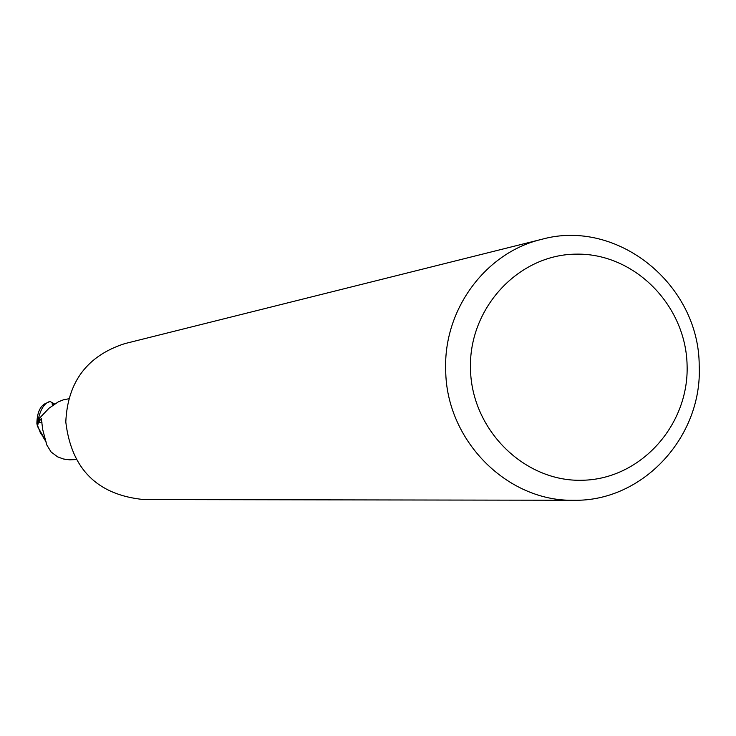 <?xml version="1.0" encoding="UTF-8"?>
<svg xmlns="http://www.w3.org/2000/svg" width="736" height="736" viewBox="0 0 736 736"><rect width="100%" height="100%" fill="white"/><g stroke="black" fill="none" stroke-linecap="round" stroke-linejoin="round"><path stroke-width="1.1" d="M573.592 500.259L143.805 499.56C97.446 494.997 71.438 469.154 65.798 422.022C67.574 381.901 87.216 355.773 124.724 343.638L541.659 239.338C617.403 218.141 699.237 284.519 699.2 365.617C702.641 436.88 642.703 501.832 573.592 500.259C506.994 501.658 446.136 440.238 445.703 370.144C443.33 309.617 485.604 252.448 541.659 239.338M687.093 365.203C689.154 425.196 640.522 479.173 582.526 480.249C524.556 482.218 471.61 430.054 470.479 369.067C468.473 308.09 518.604 254.242 576.518 254.141C634.432 253.147 685.878 305.192 687.093 365.203M45.549 439.604L40.581 433.338L37.591 425.574L38.438 422.547L41.299 418.453L42.743 429.732L46.754 444.875L51.106 452.005L57.629 456.854L63.342 458.97L69.598 459.834L76.102 459.549M68.669 398.802L63.471 399.804L58.383 401.801L49.082 408.167L39.588 418.122L37.591 425.574M38.438 422.547L41.961 422.39M44.942 403.779L44.528 404.018C39.634 407.082 37.094 413.568 36.883 423.494L38.861 417.625L39.726 417.984L38.695 417.56C41.142 408.149 44.924 402.776 50.02 401.451L54.574 403.963M36.975 424.028L37.49 426.374L44.298 438.352M36.966 423.991L38.861 417.625L39.726 417.993M70.334 459.853L64.464 459.227M43.608 437.626L43.047 436.982M46.221 442.078L43.231 437.285M54.39 404.082L52.054 403.862L52.652 405.278M36.883 423.494L38.695 417.56M44.528 404.018L50.02 401.451M44.74 403.871L50.14 401.405"/></g></svg>
